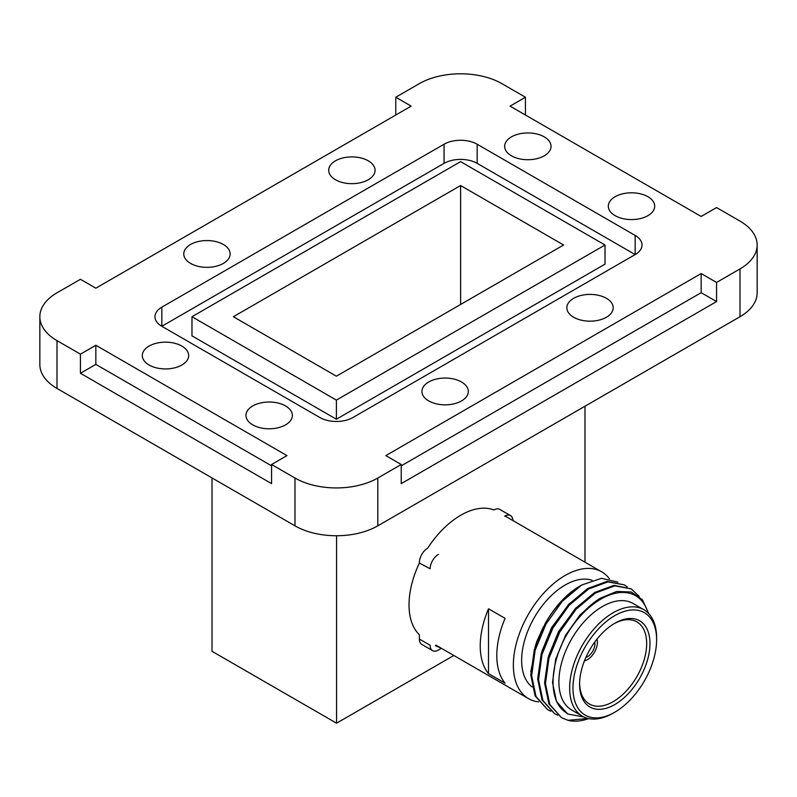 <?xml version="1.0" encoding="UTF-8"?>
<svg xmlns="http://www.w3.org/2000/svg" width="797" height="797" viewBox="0 0 797 797"><rect width="100%" height="100%" fill="white"/><g stroke="black" fill="none" stroke-linecap="round" stroke-linejoin="round"><path stroke-width="1.2" d="M461.513 381.982A23.183 13.39 0 0 0 436.248 379.083A23.183 13.39 0 0 0 421.932 391.447A23.183 13.39 0 0 0 428.726 400.911A23.183 13.39 0 0 0 453.991 403.82A23.183 13.39 0 0 0 468.307 391.447A23.183 13.39 0 0 0 461.513 381.982M647.921 196.72A23.183 13.39 0 0 0 622.646 193.82A23.183 13.39 0 0 0 608.33 206.194A23.183 13.39 0 0 0 615.125 215.658A23.183 13.39 0 0 0 640.399 218.557A23.183 13.39 0 0 0 654.706 206.194A23.183 13.39 0 0 0 647.921 196.72M368.274 160.815A23.183 13.39 0 0 0 343.009 157.916A23.183 13.39 0 0 0 328.693 170.289A23.183 13.39 0 0 0 335.487 179.753A23.183 13.39 0 0 0 360.752 182.652A23.183 13.39 0 0 0 375.068 170.289A23.183 13.39 0 0 0 368.274 160.815M181.875 346.077A23.183 13.39 0 0 0 156.601 343.178A23.183 13.39 0 0 0 142.294 355.542A23.183 13.39 0 0 0 149.079 365.006A23.183 13.39 0 0 0 174.354 367.915A23.183 13.39 0 0 0 188.67 355.542A23.183 13.39 0 0 0 181.875 346.077M606.427 298.317A23.183 13.39 0 0 0 581.162 295.418A23.183 13.39 0 0 0 566.846 307.781A23.183 13.39 0 0 0 573.641 317.246A23.183 13.39 0 0 0 598.906 320.155A23.183 13.39 0 0 0 613.222 307.781A23.183 13.39 0 0 0 606.427 298.317M544.241 136.865A23.183 13.39 0 0 0 518.977 133.966A23.183 13.39 0 0 0 504.66 146.329A23.183 13.39 0 0 0 511.455 155.804A23.183 13.39 0 0 0 536.72 158.703A23.183 13.39 0 0 0 551.036 146.329A23.183 13.39 0 0 0 544.241 136.865M223.359 244.48A23.183 13.39 0 0 0 198.094 241.581A23.183 13.39 0 0 0 183.778 253.954A23.183 13.39 0 0 0 190.573 263.418A23.183 13.39 0 0 0 215.838 266.318A23.183 13.39 0 0 0 230.154 253.954A23.183 13.39 0 0 0 223.359 244.48M285.545 405.932A23.183 13.39 0 0 0 260.28 403.033A23.183 13.39 0 0 0 245.964 415.396A23.183 13.39 0 0 0 252.759 424.871A23.183 13.39 0 0 0 278.023 427.77A23.183 13.39 0 0 0 292.34 415.396A23.183 13.39 0 0 0 285.545 405.932M271.558 465.837L95.839 364.388L80.437 373.285L80.437 354.157L56.995 340.628L56.995 388.438L294.99 525.841L294.99 478.031A58.55 33.803 0 0 0 377.798 478.031L401.23 464.502L401.23 483.62L716.563 301.565L716.563 282.447L740.005 268.918A58.55 33.803 0 0 0 757.15 245.008A58.55 33.803 0 0 0 740.005 221.108L716.563 207.579L701.161 216.465L510.04 106.131L525.442 97.234L502.01 83.705A58.55 33.803 0 0 0 419.202 83.705L395.77 97.234L395.77 115.017M80.437 373.285L271.558 483.62L271.558 464.502L294.99 478.031M395.77 97.234L411.172 106.131L95.839 288.185L80.437 279.289L56.995 292.818A58.55 33.803 0 0 0 39.85 316.728A58.55 33.803 0 0 0 56.995 340.628M525.442 115.017L525.442 97.234M377.798 478.031L377.798 525.841L740.005 316.728L740.005 268.918M757.15 245.008L757.15 292.818A58.55 33.803 180 0 1 740.005 316.728M377.798 525.841A58.55 33.803 180 0 1 294.99 525.841M56.995 388.438A58.55 33.803 180 0 1 39.85 364.528L39.85 316.728M352.951 417.508L635.169 254.572L477.164 163.355A23.422 13.519 0 0 0 444.049 163.355L161.831 326.282L319.836 417.508A23.422 13.519 180 0 0 352.951 417.508M161.831 326.282A23.422 13.519 180 0 1 154.977 316.728A23.422 13.519 180 0 1 161.831 307.164L161.831 326.282M444.049 163.355L444.049 144.227L161.831 307.164M444.049 144.227A23.422 13.519 180 0 1 477.164 144.227L477.164 163.355M635.169 235.444A23.422 13.519 180 0 1 642.023 245.008A23.422 13.519 180 0 1 635.169 254.572L635.169 235.444L477.164 144.227M271.558 464.502L286.96 455.605L95.839 345.26L80.437 354.157M716.563 282.447L701.161 273.55L385.828 455.605L401.23 464.502M212.012 477.931L212.012 651.298L336.563 723.198L336.563 535.743M584.988 562.184L584.988 406.221M336.563 723.198L453.822 655.493M716.563 301.565L701.161 292.678L401.23 465.837M701.161 292.678L701.161 273.55M95.839 364.388L95.839 345.26M191.977 316.728L191.977 335.846L336.394 419.222L605.023 264.136L605.023 245.008L460.606 161.632L191.977 316.728L336.394 400.104L605.023 245.008M336.394 419.222L336.394 400.104M336.394 376.194L563.618 245.008L460.606 185.532L233.382 316.728L336.394 376.194M460.606 304.484L460.606 185.532M432.562 650.631L421.792 644.414A11.706 6.765 -60 0 1 419.371 639.055L430.131 645.271A11.706 6.765 120 0 0 432.562 650.631A11.706 6.765 120 0 0 438.41 650.053L441.408 648.32M438.41 554.433A11.706 6.765 120 0 0 430.131 568.779L419.371 563.041A73.194 42.261 120 0 0 419.371 634.751L419.371 639.055M419.371 562.562A11.706 6.765 -60 0 1 427.62 548.226A73.194 42.261 120 0 1 460.776 515.231A73.194 42.261 120 0 1 493.921 509.96A11.706 6.765 -60 0 1 499.749 509.393L510.518 515.609A11.706 6.765 120 0 0 504.66 516.187M512.929 520.59A11.706 6.765 120 0 0 510.518 515.609M585.865 657.465A10.54 6.087 120 0 0 587.469 656.738A10.54 6.087 120 0 0 594.751 642.083M584.47 660.813A14.057 8.109 120 0 0 587.469 659.607A14.057 8.109 120 0 0 596.943 639.204M643.876 609.715L633.117 603.498A61.479 35.496 120 0 0 602.373 606.547A61.479 35.496 120 0 0 562.204 660.723A61.479 35.496 120 0 0 571.628 709.988L582.398 716.204A61.479 35.496 -60 0 1 572.973 666.94A61.479 35.496 -60 0 1 613.142 612.754A61.479 35.496 -60 0 1 643.876 609.715A61.479 35.496 -60 0 1 656.608 637.859L656.608 639.772A59.137 34.141 120 0 0 614.796 615.623A59.137 34.141 120 0 0 572.973 688.06A59.137 34.141 120 0 0 614.796 712.199L613.142 713.156A61.479 35.496 -60 0 1 582.398 716.204M648.738 613.59L642.362 599.683L631.264 592.002L616.689 591.474L600.31 598.188C586.951 606.547 575.564 619.07 566.149 635.757A69.478 40.119 -60 0 1 600.858 599.135A69.478 40.119 -60 0 1 648.071 612.903M614.796 623.274L614.796 623.274A49.773 28.732 -60 0 1 649.983 643.597A49.773 28.732 -60 0 1 614.796 704.548A49.773 28.732 -60 0 1 579.598 684.234A49.773 28.732 -60 0 1 614.796 623.274L614.796 623.274M579.608 683.258A47.431 27.387 120 0 0 589.421 704.03A47.431 27.387 120 0 0 613.142 701.679A47.431 27.387 120 0 0 644.125 659.886A47.431 27.387 120 0 0 636.853 621.879A47.431 27.387 120 0 0 613.959 623.772M588.714 718.585A73.194 42.261 -60 0 1 567.982 720.309L561.467 717.639L549.81 704.478L545.447 683.637L548.954 658.242L559.743 632.131L576.101 609.227L595.469 592.998L614.846 585.865L631.204 588.873L639.224 596.455M631.204 588.873L614.039 585.357L594.741 592.42L575.295 608.669L558.966 631.473L548.137 657.575L544.58 682.989L548.904 703.871L561.467 717.639M557.701 715.198L554.563 713.654L542.916 700.493L538.543 679.652L542.05 654.257L552.839 628.146L569.197 605.242L588.575 589.013L607.942 581.88L624.31 584.888L627.189 586.861M624.31 584.888L607.145 581.372L587.708 588.515L568.391 604.684L552.062 627.488L541.233 653.59L537.676 679.004L542 699.886L554.563 713.654M592.071 580.286A61.479 35.496 120 0 0 565.113 585.028A61.479 35.496 120 0 0 525.612 637.062A61.479 35.496 120 0 0 532.117 686.964M488.511 608.778A73.194 42.261 120 0 0 488.511 673.634L505.069 683.188A73.194 42.261 -60 0 1 505.069 618.342L488.511 608.778L488.511 673.634M609.376 578.712A73.194 42.261 120 0 0 601.705 571.838A73.194 42.261 120 0 0 565.113 575.464A73.194 42.261 120 0 0 517.293 639.961A73.194 42.261 120 0 0 528.511 698.62A73.194 42.261 120 0 0 538.652 701.868M579.628 586.203L581.671 585.028A73.194 42.261 120 0 0 545.118 623.593C554.951 606.487 566.458 594.024 579.628 586.203M617.824 582.069L601.446 578.303L581.671 585.028L562.293 601.257L545.935 624.161L535.146 650.272L531.639 675.667L536.012 696.508L547.659 709.669L535.096 695.901L530.782 675.019L534.319 649.655L545.118 623.593M567.584 713.853L556.525 701.559L552.51 682.481L555.698 659.258L565.531 635.388L580.067 614.885L597.302 600.131M548.715 655.582L558.637 631.403L576.361 607.523M541.811 651.597L551.733 627.418L569.457 603.538M534.917 647.612L536.73 641.665L543.454 626.681M566.149 635.757C550.03 664.24 548.416 698.162 563.419 710.625L567.932 714.052L583.852 716.971M567.982 720.309L588.216 718.476M550.797 711.213L547.659 709.669M530.802 671.692L536.73 641.665M613.142 713.156L614.796 712.199A59.137 34.141 120 0 0 656.608 639.772M440.99 648.091L435.421 645.68M528.511 698.62L435.939 645.162M567.225 713.644L567.932 714.052M601.705 571.838L504.989 515.998"/></g></svg>
